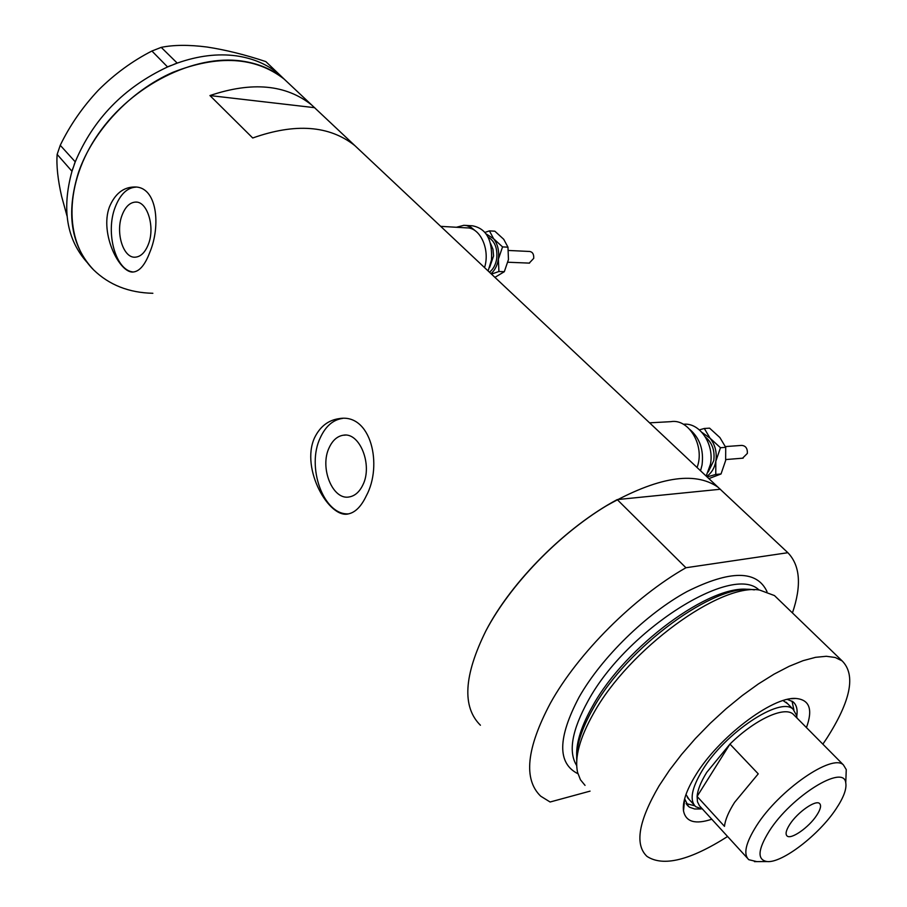 <?xml version="1.0" encoding="UTF-8"?>
<svg xmlns="http://www.w3.org/2000/svg" width="907" height="907" viewBox="0 0 907 907"><rect width="100%" height="100%" fill="white"/><g stroke="black" fill="none" stroke-linecap="round" stroke-linejoin="round"><path stroke-width="1.36" d="M440.7 226.353L466.629 227.872C480.188 227.306 490.336 249.516 484.542 267.599M649.571 422.832L670.829 421.664C689.037 418.342 705.227 446.187 697.064 467.502M329.264 447.48C319.253 467.502 332.688 500.834 349.512 496.889C355.056 495.8 359.489 491.866 362.789 485.086C373.06 465.212 359.694 431.732 343.186 435.235C337.279 436.222 332.642 440.303 329.264 447.48M122.105 215.095C115.246 232.373 123.182 258.257 135.166 257.191C140.687 256.783 145.063 252.543 148.306 244.482C155.335 227.306 147.444 201.229 135.619 202.08C129.86 202.408 125.359 206.739 122.105 215.095M109.418 206.966C99.43 233.847 119.939 273.823 133.306 271.998C139.61 271.329 145.097 264.799 149.78 252.384C161.049 225.775 157.228 186.184 134.27 186.989C123.182 187.25 114.906 193.905 109.418 206.966M134.27 186.989L136.118 187.114C127.173 187.579 120.178 194.313 115.155 207.295C105.144 232.838 115.801 271.091 133.499 271.987M314.525 437.832C300.285 468.919 329.479 519.428 348.673 513.827C355.419 512.308 361.269 506.367 366.213 496.016C383.049 465.144 370.94 413.15 339.32 418.603C328.289 420.111 320.024 426.528 314.525 437.832M342.574 418.433L342.132 418.478C332.88 419.952 325.624 426.301 320.398 437.525C305.988 466.788 323.584 515.584 348.549 513.85M252.713 137.989C295.376 122.887 329.422 125.427 354.852 145.608L311.747 105.053C286 84.498 252.067 81.335 209.936 95.564L252.713 137.989M590.06 791.131L550.107 802.003L540.708 796.187C523.26 779.34 526.468 748.366 550.345 703.276C577.804 653.482 634.242 597.078 685.93 567.748L617.225 499.587C566.081 526.888 511.503 581.421 485.937 630.773C463.783 675.534 461.946 707.018 480.427 725.237C461.946 707.018 463.783 675.534 485.937 630.773C510.097 584.913 558.19 534.915 606.216 505.913C657.258 477.048 694.524 470.812 718.015 487.206L787.854 552.703C800.201 565.503 801.731 585.571 792.435 612.928M311.747 105.053L284.118 79.068C272.633 69.431 258.472 63.411 241.636 61.018C194.415 54.239 132.252 84.952 98.319 133.975C64.148 182.931 63.944 240.559 93.636 269.901C70.825 245.718 65.792 213.156 78.558 172.217C93.013 130.653 130.438 90.938 172.784 72.356C218.292 54.511 255.4 56.744 284.118 79.068L289.991 84.589M314.729 107.695L209.936 95.564M281.521 76.619L278.698 73.966C267.191 64.306 253.03 58.263 236.205 55.837C217.657 53.354 197.998 55.781 177.228 63.105L167.568 66.948L151.911 51.019L161.219 47.368C173.679 44.828 188.917 44.704 206.932 47.017C225.514 49.851 245.151 54.715 265.83 61.597L284.356 79.272M161.219 47.368L177.228 63.105M177.069 63.082L173.906 64.352M60.247 145.29L75.258 161.843L71.982 171.276L57.141 154.394L60.247 145.29C69.896 125.359 82.628 106.969 98.444 90.11C114.565 74.045 132.388 61.018 151.911 51.019M75.122 161.979L74.057 165.085M170.879 65.553L167.704 66.812M73.025 168.033L71.948 171.128M66.993 215.911L61.619 196.365C57.81 179.541 56.313 165.55 57.141 154.394M167.568 66.948C124.021 87.378 93.251 119.01 75.258 161.843M71.982 171.276C61.517 209.336 66.699 239.879 87.548 262.905M93.636 269.901C109.146 284.945 128.896 292.746 152.864 293.29M711.848 819.214C695.272 824.69 685.817 821.923 683.504 810.915C682.381 802.173 686.361 790.371 695.454 775.519C718.174 737.64 772.288 696.519 795.756 698.458C809.52 699.592 813.08 709.297 806.448 727.584M684.638 798.806L688.458 806.402L689.751 807.309L694.615 808.965L700.828 808.976M685.975 794.498L689.127 799.441M686.111 803.557L694.796 805.801M576.75 760.463C575.877 746.62 581.319 729.319 593.065 708.594C627.009 646.85 715.272 582.759 753.513 589.788L754.545 589.833M777.775 598.767L774.465 595.57L759.692 590.083C720.362 582.782 628.846 649.287 593.666 713.185C579.686 737.992 574.335 757.764 577.612 772.503L580.446 779.759L585.038 785.36M822.853 744.159L826.504 738.763C850.857 700.828 856.061 674.865 842.127 660.886L835.245 657.496L826.334 656.283L815.552 657.326L803.08 660.67L789.192 666.294L774.17 674.094L758.388 683.935L742.209 695.601L726.042 708.809L710.306 723.253L695.386 738.547L681.679 754.329L669.502 770.168L659.174 785.7C638.528 821.028 634.458 844.598 646.986 856.389C663.187 866.99 690.057 860.358 727.618 836.492M685.93 567.748L787.854 552.703M617.225 499.587L720.385 489.247M796.777 716.111C797.797 709.444 796.505 704.66 792.922 701.746L787.401 699.422M793.886 709.92L792.026 701.111M787.752 703.843L783.104 700.589M836.005 808.987C843.601 797.604 846.855 788.875 845.755 782.798C843.907 763.683 791.21 796.278 769.249 831.107C757.719 849.757 757.028 859.904 767.141 861.559C782.106 863.249 818.987 834.848 836.005 808.987M756.744 861.605L748.797 859.7C743.082 854.315 745.633 843.045 756.449 825.858C778.83 790.201 832.275 753.298 843.408 764.907L846.265 769.601L845.959 777.48M789.872 824.27C786.052 830.222 785.133 834.123 787.095 835.993C791.051 839.871 808.908 827.365 816.651 815.404C820.574 809.384 821.527 805.416 819.543 803.489C815.676 799.577 797.604 812.184 789.872 824.27M794.555 715.589L793.047 714.058C784.102 706.031 754.556 719.693 729.954 744.091L706.746 772.356C700.862 781.834 697.653 789.861 697.098 796.437L697.472 801.811L699.478 805.79L747.3 858.045M758.241 773.852L729.954 744.091L697.098 796.437L724.478 826.345C725.181 819.849 728.559 811.856 734.602 802.344L758.241 773.852M702.721 809.214L695.771 806.731C689.331 800.575 691.485 788.5 702.245 770.497C724.546 733.071 780.417 696.032 793.092 709.229L796.697 715.612L796.947 717.993M508.51 250.468L529.745 251.477C532.624 251.999 533.951 254.289 533.724 258.348L529.235 263.109M465.234 225.378L472.513 225.809C486.254 228.496 492.58 239.867 491.492 259.935L488.113 270.955M456.38 227.272L463.896 225.299L466.629 225.594L471.028 227.283L475.756 231.16M491.469 274.107L498.907 271.51L498.385 259.13C497.353 265.434 494.893 270.286 491.027 273.687M489.429 230.877L494.837 231.194L503.714 239.278L507.965 247.169L502.557 246.908L498.385 259.13C499.372 251.012 497.784 244.21 493.623 238.745L489.429 230.877L484.996 232.385M486.186 233.938L493.623 238.745L502.557 246.908M507.965 247.169L508.464 259.549L504.315 271.703L494.927 277.361M504.315 271.703L498.907 271.51M725.419 446.584L741.563 445.405C745.645 445.677 747.572 448.33 747.368 453.398L742.584 458.194M683.413 424.283C699.524 422.186 714.523 444.056 710.43 464.305L706.168 476.073M689.91 429.51C699.864 438.24 703.911 450.065 702.041 465.008L700.555 470.79M707.075 476.923L715.77 474.452L715.827 461.289C714.501 468.125 711.428 473.193 706.61 476.481M704.308 428.478L709.591 428.161L719.897 437.559L725.725 447.332L720.464 447.718L715.827 461.289C717.108 452.446 715.192 444.759 710.068 438.217L704.308 428.478L699.399 429.884M701.961 432.39L710.068 438.217L720.464 447.718M725.725 447.332L725.645 460.484L721.031 473.976L708.866 478.601M721.031 473.976L715.77 474.452M576.682 755.61C576.217 742.153 581.557 725.589 592.713 705.895C625.717 645.829 711.315 583.371 749.227 589.55M577.929 773.728C557.261 763.354 557.658 737.81 579.12 697.086C601.613 657.405 646.498 613.574 687.155 591.489C730.316 569.981 756.937 570.027 767.005 591.636M759.034 590.015C732.55 563.36 626.68 629.651 588.11 700.816C571.909 730.248 568.099 751.835 576.693 765.576M489.599 267.474L493.578 255.955L492.977 249.312L490.596 243.62M488.057 237.044C494.769 241.035 497.66 248.246 496.719 258.699C495.71 264.742 493.283 269.243 489.451 272.213M705.487 437.117C712.244 442.82 714.999 450.654 713.764 460.62L708.242 471.923M718.015 487.206L354.852 145.608M342.132 418.478L339.32 418.603M136.64 202.148L135.619 202.08M345.306 435.122L343.186 435.235M284.118 79.068L278.698 73.966M684.672 799.067L683.504 810.915M686.599 804.35L688.458 806.402M842.127 660.886L774.465 595.57M791.221 698.73L795.756 698.458M845.755 782.798L846.265 769.601M843.408 764.907L793.047 714.058M796.584 717.63L796.697 715.612M793.092 709.229L786.154 702.222M694.059 804.849L687.393 797.536M767.141 861.559L754.42 861.616M529.529 263.121L507.943 262.236M743.15 458.148L725.793 459.554"/></g></svg>
